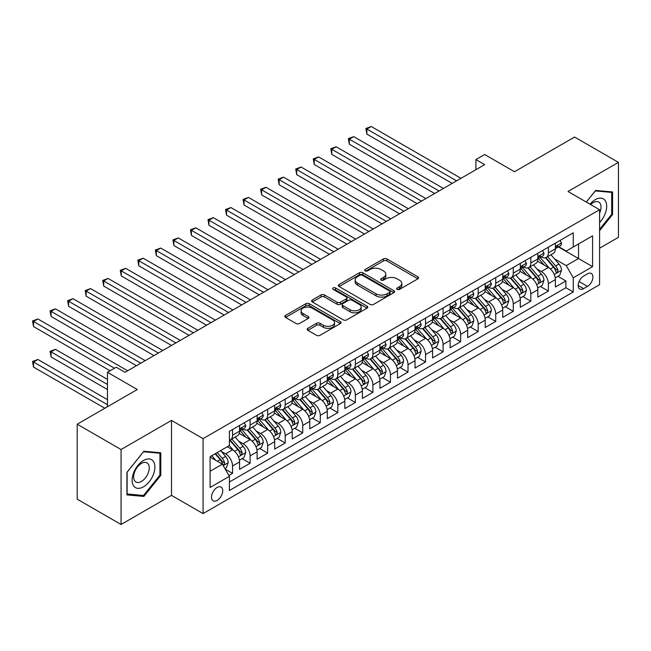 <?xml version="1.0" encoding="UTF-8"?>
<svg xmlns="http://www.w3.org/2000/svg" width="651" height="651" viewBox="0 0 651 651"><rect width="100%" height="100%" fill="white"/><g stroke="black" fill="none" stroke-linecap="round" stroke-linejoin="round"><path stroke-width="0.98" d="M397.175 289.37A1.709 0.985 0 0 0 399.584 289.37L417.885 278.807A2.433 1.408 0 0 0 418.593 277.806A2.433 1.408 0 0 0 417.885 276.813L386.889 258.919A2.433 1.408 0 0 0 383.439 258.919L365.146 269.481A1.709 0.985 0 0 0 364.641 270.181A1.709 0.985 0 0 0 365.146 270.873A1.709 0.985 0 0 0 367.555 270.873L369.923 269.506A7.796 4.5 0 0 1 380.941 269.506L383.529 270.995A7.796 4.5 0 0 1 385.807 274.177A7.796 4.5 0 0 1 383.529 277.359L381.16 278.726A1.709 0.985 0 0 0 380.656 279.425A1.709 0.985 0 0 0 381.16 280.117A1.709 0.985 0 0 0 383.569 280.117L385.937 278.75A7.796 4.5 0 0 1 396.964 278.75L399.543 280.247A7.796 4.5 0 0 1 401.822 283.429A7.796 4.5 0 0 1 399.543 286.611L397.175 287.978A1.709 0.985 0 0 0 396.679 288.67A1.709 0.985 0 0 0 397.175 289.37L397.175 287.978M217.117 500.432A7.942 4.581 120 0 0 222.308 493.434A7.942 4.581 120 0 0 221.088 487.07A7.942 4.581 120 0 0 217.117 487.469A7.942 4.581 120 0 0 211.933 494.467A7.942 4.581 120 0 0 213.146 500.822A7.942 4.581 120 0 0 217.117 500.432M307.842 328.316A2.433 1.408 0 0 0 307.126 329.308A2.433 1.408 0 0 0 307.842 330.309L316.541 335.33A2.433 1.408 0 0 0 319.983 335.33L340.302 323.596A2.433 1.408 0 0 0 341.018 322.603A2.433 1.408 0 0 0 340.302 321.602L309.306 303.708A2.433 1.408 0 0 0 305.856 303.708L285.537 315.442A2.433 1.408 0 0 0 284.829 316.435A2.433 1.408 0 0 0 285.537 317.428L296.042 323.498A2.433 1.408 0 0 0 299.484 323.498L308.183 318.477A2.433 1.408 0 0 0 308.899 317.476A2.433 1.408 0 0 0 308.183 316.484L302.975 313.481A6.518 3.76 0 0 1 301.063 310.82A6.518 3.76 0 0 1 305.091 307.345A6.518 3.76 0 0 1 312.187 308.159L332.596 319.942A6.518 3.76 0 0 1 334.5 322.603A6.518 3.76 0 0 1 330.48 326.078A6.518 3.76 0 0 1 323.384 325.256L319.983 323.295A2.433 1.408 0 0 0 316.541 323.295L307.842 328.316L307.842 330.309M599.587 248.218L618.45 237.322L618.45 162.368L574.589 137.044L514.502 171.734L484.67 154.515L475.897 159.585L484.67 164.646L125.008 372.299L116.236 367.229L107.464 372.299L107.464 406.737M121.062 449.532L121.062 524.486L171.506 495.37L171.506 420.408L121.062 449.532L77.2 424.208L137.288 389.518L107.464 372.299M171.506 420.408L203.079 438.644L599.587 209.72L599.587 284.682L203.079 513.598L203.079 438.644M618.45 162.368L568.006 191.492L599.587 209.72M370.094 304.408A2.433 1.408 0 0 0 373.536 304.408L393.863 292.673A2.433 1.408 0 0 0 394.571 291.681A2.433 1.408 0 0 0 393.863 290.688L362.859 272.785A2.433 1.408 0 0 0 359.417 272.785L339.098 284.52A2.433 1.408 0 0 0 338.382 285.512A2.433 1.408 0 0 0 339.098 286.505L370.094 304.408M333.833 289.736A1.709 0.985 0 0 1 335.566 289.98L335.566 287.954L367.083 306.149A2.433 1.408 0 0 1 367.791 307.142A2.433 1.408 0 0 1 367.083 308.135L346.763 319.869A2.433 1.408 0 0 1 343.313 319.869L312.317 301.966L312.317 299.981A2.433 1.408 0 0 0 311.601 300.974A2.433 1.408 0 0 0 312.317 301.966M312.317 299.981L321.016 294.96A2.433 1.408 0 0 1 324.458 294.96L337.031 302.219A2.433 1.408 0 0 0 340.473 302.219L346.242 298.89A2.433 1.408 0 0 0 346.959 297.889A2.433 1.408 0 0 0 346.242 296.897L333.157 289.345A1.709 0.985 0 0 1 332.653 288.645A1.709 0.985 0 0 1 333.711 287.734A1.709 0.985 0 0 1 335.566 287.954M121.062 524.486L77.2 499.162L77.2 424.208M228.916 475.49L232.562 473.391L225.279 469.184M221.137 451.298L225.539 453.837A9.928 5.729 60 0 1 232.562 465.994L239.576 461.941L239.576 469.338L250.106 463.26L242.123 458.646M238.681 441.166L243.083 443.705A9.928 5.729 60 0 1 250.106 455.863L257.121 451.81L257.121 459.207L267.651 453.129L259.668 448.523M256.225 431.035L260.628 433.582A9.928 5.729 60 0 1 267.651 445.732L274.665 441.679L274.665 449.076L285.195 442.997L277.212 438.392M273.77 420.904L278.172 423.451A9.928 5.729 60 0 1 285.195 435.609L292.209 431.556L292.209 438.945L302.739 432.874L294.757 428.26M291.314 410.781L295.717 413.32A9.928 5.729 60 0 1 302.739 425.477L309.754 421.425L309.754 428.822L320.284 422.743L312.301 418.129M308.859 400.65L313.261 403.189A9.928 5.729 60 0 1 320.284 415.346L327.298 411.294L327.298 418.691L337.828 412.612L329.845 408.006M326.403 390.519L330.806 393.066A9.928 5.729 60 0 1 337.828 405.215L344.843 401.162L344.843 408.559L355.373 402.481L347.39 397.875M343.948 380.387L348.35 382.934A9.928 5.729 60 0 1 355.373 395.092L362.387 391.039L362.387 398.428L372.917 392.35L364.934 387.744M361.492 370.264L365.895 372.803A9.928 5.729 60 0 1 372.917 384.961L379.932 380.908L379.932 388.305L390.462 382.227L382.479 377.613M379.037 360.133L383.439 362.672A9.928 5.729 60 0 1 390.462 374.83L397.476 370.777L397.476 378.174L408.006 372.095L400.023 367.49M396.581 350.002L400.983 352.549A9.928 5.729 60 0 1 408.006 364.698L415.021 360.646L415.021 368.043L425.551 361.964L417.568 357.358M414.126 339.871L418.528 342.418A9.928 5.729 60 0 1 425.551 354.567L432.565 350.523L432.565 357.912L443.095 351.833L435.112 347.227M431.67 329.74L436.072 332.287A9.928 5.729 60 0 1 443.095 344.444L450.11 340.392L450.11 347.789L460.639 341.71L452.657 337.096M449.214 319.617L453.617 322.155A9.928 5.729 60 0 1 460.639 334.313L467.654 330.26L467.654 337.657L478.184 331.579L470.201 326.973M466.759 309.485L471.161 312.024A9.928 5.729 60 0 1 478.184 324.182L485.198 320.129L485.198 327.526L495.728 321.448L487.745 316.842M484.303 299.354L488.706 301.901A9.928 5.729 60 0 1 495.728 314.051L502.743 310.006L502.743 317.395L513.273 311.316L505.29 306.711M501.848 289.223L506.25 291.77A9.928 5.729 60 0 1 513.273 303.927L520.287 299.875L520.287 307.264L530.817 301.193L522.834 296.579M519.392 279.1L523.795 281.639A9.928 5.729 60 0 1 530.817 293.796L537.832 289.744L537.832 297.141L548.362 291.062L548.362 283.665A9.928 5.729 -120 0 0 541.339 271.508L536.937 268.969M540.379 286.448L548.362 291.062M239.576 461.941A9.928 5.729 -120 0 0 232.562 449.784L227.297 446.749M257.121 451.81A9.928 5.729 -120 0 0 250.106 439.653L239.251 433.395M274.665 441.679A9.928 5.729 -120 0 0 267.651 429.53L256.795 423.264M292.209 431.556A9.928 5.729 -120 0 0 285.195 419.399L274.34 413.133M309.754 421.425A9.928 5.729 -120 0 0 302.739 409.267L291.884 403.002M327.298 411.294A9.928 5.729 -120 0 0 320.284 399.136L309.428 392.878M344.843 401.162A9.928 5.729 -120 0 0 337.828 389.013L326.973 382.747M362.387 391.039A9.928 5.729 -120 0 0 355.373 378.882L344.517 372.616M379.932 380.908A9.928 5.729 -120 0 0 372.917 368.751L362.062 362.485M397.476 370.777A9.928 5.729 -120 0 0 390.462 358.62L379.606 352.362M415.021 360.646A9.928 5.729 -120 0 0 408.006 348.497L397.151 342.231M432.565 350.523A9.928 5.729 -120 0 0 425.551 338.365L414.695 332.1M450.11 340.392A9.928 5.729 -120 0 0 443.095 328.234L432.24 321.968M467.654 330.26A9.928 5.729 -120 0 0 460.639 318.103L449.784 311.845M485.198 320.129A9.928 5.729 -120 0 0 478.184 307.98L467.328 301.714M502.743 310.006A9.928 5.729 -120 0 0 495.728 297.849L484.873 291.583M520.287 299.875A9.928 5.729 -120 0 0 513.273 287.718L502.417 281.452M537.832 289.744A9.928 5.729 -120 0 0 530.817 277.586L519.962 271.321M587.487 273.843L583.621 276.073A7.69 4.443 120 0 0 578.601 282.851A7.69 4.443 120 0 0 579.781 289.011A7.69 4.443 120 0 0 583.621 288.629L587.487 286.399A7.69 4.443 120 0 0 592.508 279.621A7.69 4.443 120 0 0 591.328 273.461A7.69 4.443 120 0 0 587.487 273.843M210.102 471.259L222.382 464.171L229.396 476.329L229.396 490.504L573.271 291.974L573.271 277.79L566.256 265.632L554.481 258.838M229.396 476.329L210.102 487.469L210.102 456.677L229.396 445.528L229.396 431.353L573.271 232.814L573.271 246.998L592.573 235.857L592.573 266.65L573.271 277.79M242.994 429.066L243.083 429.123A9.928 5.729 60 0 0 248.047 429.611L255.062 425.559A9.928 5.729 -120 0 0 257.121 421.018L257.121 415.346M260.538 418.943L260.628 418.992A9.928 5.729 60 0 0 265.592 419.488L272.606 415.436A9.928 5.729 -120 0 0 274.665 410.887L274.665 405.215M278.083 408.812L278.172 408.861A9.928 5.729 60 0 0 283.136 409.357L290.151 405.304A9.928 5.729 -120 0 0 292.209 400.764L292.209 395.084M295.627 398.681L295.717 398.738A9.928 5.729 60 0 0 300.681 399.226L307.695 395.173A9.928 5.729 -120 0 0 309.754 390.633L309.754 384.961M313.172 388.549L313.261 388.606A9.928 5.729 60 0 0 318.225 389.095L325.24 385.042A9.928 5.729 -120 0 0 327.298 380.501L327.298 374.83M330.716 378.426L330.806 378.475A9.928 5.729 60 0 0 335.77 378.963L342.784 374.919A9.928 5.729 -120 0 0 344.843 370.37L344.843 364.698M348.261 368.295L348.35 368.344A9.928 5.729 60 0 0 353.314 368.84L360.329 364.788A9.928 5.729 -120 0 0 362.387 360.239L362.387 354.567M365.805 358.164L365.895 358.221A9.928 5.729 60 0 0 370.858 358.709L377.873 354.657A9.928 5.729 -120 0 0 379.932 350.116L379.932 344.444M383.349 348.033L383.439 348.09A9.928 5.729 60 0 0 388.403 348.578L395.417 344.525A9.928 5.729 -120 0 0 397.476 339.985L397.476 334.313M400.894 337.91L400.983 337.959A9.928 5.729 60 0 0 405.947 338.447L412.962 334.402A9.928 5.729 -120 0 0 415.021 329.854L415.021 324.182M418.438 327.779L418.528 327.827A9.928 5.729 60 0 0 423.492 328.324L430.506 324.271A9.928 5.729 -120 0 0 432.565 319.722L432.565 314.051M435.983 317.647L436.072 317.704A9.928 5.729 60 0 0 441.036 318.193L448.051 314.14A9.928 5.729 -120 0 0 450.11 309.599L450.11 303.927M453.527 307.516L453.617 307.573A9.928 5.729 60 0 0 458.581 308.061L465.595 304.009A9.928 5.729 -120 0 0 467.654 299.468L467.654 293.796M471.072 297.385L471.161 297.442A9.928 5.729 60 0 0 476.125 297.93L483.14 293.878A9.928 5.729 -120 0 0 485.198 289.337L485.198 283.665M488.616 287.262L488.706 287.311A9.928 5.729 60 0 0 493.67 287.807L500.692 283.755A9.928 5.729 -120 0 0 502.743 279.206L502.743 273.534M506.161 277.131L506.25 277.18A9.928 5.729 60 0 0 511.214 277.676L518.237 273.623A9.928 5.729 -120 0 0 520.287 269.083L520.287 263.411M523.705 267L523.795 267.056A9.928 5.729 60 0 0 528.758 267.545L535.781 263.492A9.928 5.729 -120 0 0 537.832 258.952L537.832 253.28M229.396 482L565.906 287.718L565.906 280.931L555.376 287.01L555.376 279.613A9.928 5.729 -120 0 0 548.362 267.463L537.506 261.197M541.25 256.868L541.339 256.925A9.928 5.729 -120 0 0 546.303 257.414A9.928 5.729 -120 0 0 548.362 252.873L548.362 247.201M546.303 257.414L553.326 253.361A9.928 5.729 -120 0 0 555.376 248.82L555.376 243.149M232.562 429.53L232.562 435.202A9.928 5.729 60 0 1 230.503 439.742A9.928 5.729 60 0 1 229.396 440.141M230.503 439.742L237.517 435.69A9.928 5.729 -120 0 0 239.576 431.149L239.576 425.477M250.106 419.399L250.106 425.07A9.928 5.729 60 0 1 248.047 429.611M267.651 409.267L267.651 414.939A9.928 5.729 60 0 1 265.592 419.488M285.195 399.136L285.195 404.808A9.928 5.729 60 0 1 283.136 409.357M302.739 389.013L302.739 394.685A9.928 5.729 60 0 1 300.681 399.226M320.284 378.882L320.284 384.554A9.928 5.729 60 0 1 318.225 389.095M337.828 368.751L337.828 374.423A9.928 5.729 60 0 1 335.77 378.963M355.373 358.62L355.373 364.291A9.928 5.729 60 0 1 353.314 368.84M372.917 348.497L372.917 354.168A9.928 5.729 60 0 1 370.858 358.709M390.462 338.365L390.462 344.037A9.928 5.729 60 0 1 388.403 348.578M408.006 328.234L408.006 333.906A9.928 5.729 60 0 1 405.947 338.447M425.551 318.103L425.551 323.775A9.928 5.729 60 0 1 423.492 328.324M443.095 307.972L443.095 313.652A9.928 5.729 60 0 1 441.036 318.193M460.639 297.849L460.639 303.521A9.928 5.729 60 0 1 458.581 308.061M478.184 287.718L478.184 293.389A9.928 5.729 60 0 1 476.125 297.93M495.728 277.586L495.728 283.258A9.928 5.729 60 0 1 493.67 287.807M513.273 267.455L513.273 273.135A9.928 5.729 60 0 1 511.214 277.676M530.817 257.332L530.817 263.004A9.928 5.729 60 0 1 528.758 267.545M530.817 293.796L530.817 301.193M513.273 303.927L513.273 311.316M495.728 314.051L495.728 321.448M478.184 324.182L478.184 331.579M460.639 334.313L460.639 341.71M443.095 344.444L443.095 351.833M425.551 354.567L425.551 361.964M408.006 364.698L408.006 372.095M390.462 374.83L390.462 382.227M372.917 384.961L372.917 392.35M355.373 395.092L355.373 402.481M337.828 405.215L337.828 412.612M320.284 415.346L320.284 422.743M302.739 425.477L302.739 432.874M285.195 435.609L285.195 442.997M267.651 445.732L267.651 453.129M250.106 455.863L250.106 463.26M232.562 465.994L232.562 473.391M222.382 464.171L210.102 457.075M566.256 265.632L578.536 258.545L578.536 243.962L592.573 235.857M558.444 246.949L592.573 266.65M558.794 246.745L566.256 251.05L573.271 246.998M171.506 495.37L203.079 513.598M475.897 159.585L475.897 169.708M557.923 276.325L565.906 280.931M565.906 287.718L573.271 291.974M599.587 230.682L612.575 214.529L612.575 191.955L595.641 190.442L586.307 202.054M126.937 494.906L143.871 496.42L160.797 475.352L160.797 452.779L143.871 451.265L126.937 472.333L126.937 494.906M611.696 214.024L612.575 214.529M159.926 474.848L160.797 475.352M142.081 495.387L143.871 496.42M397.859 289.605L399.543 288.637A7.796 4.5 0 0 0 401.822 285.455L401.822 283.429M385.807 274.177L385.807 276.203A7.796 4.5 0 0 1 383.529 279.385L381.844 280.361M417.852 278.823L386.889 260.945A2.433 1.408 0 0 0 383.439 260.945L365.821 271.117M393.831 292.69L362.859 274.812A2.433 1.408 0 0 0 359.417 274.812L339.13 286.53M389.558 292.372A1.709 0.985 0 0 0 390.055 291.681A1.709 0.985 0 0 0 389.558 290.981L362.347 275.275A1.709 0.985 0 0 0 359.938 275.275L357.44 276.716A7.796 4.5 0 0 0 355.153 279.897A7.796 4.5 0 0 0 357.44 283.079L376.034 293.813A7.796 4.5 0 0 0 387.06 293.813L389.558 292.372L389.558 294.398A1.709 0.985 0 0 0 390.055 293.707L390.055 291.681M355.153 279.897L355.153 281.924A7.796 4.5 0 0 0 357.44 285.105L357.44 283.079M389.558 294.398L387.06 295.839A7.796 4.5 0 0 1 376.034 295.839L357.44 285.105M312.35 301.991L321.016 296.986L321.016 294.96M346.959 297.889L346.959 299.916A2.433 1.408 0 0 1 346.242 300.917L340.473 304.245A2.433 1.408 0 0 1 337.031 304.245L324.458 296.986A2.433 1.408 0 0 0 321.016 296.986M335.566 289.98L367.05 308.151M350.075 309.746A6.518 3.76 0 0 0 357.171 310.568A6.518 3.76 0 0 0 361.199 307.093A6.518 3.76 0 0 0 359.287 304.432L352.101 300.282A2.433 1.408 0 0 0 348.651 300.282L342.882 303.61A2.433 1.408 0 0 0 342.174 304.603A2.433 1.408 0 0 0 342.882 305.596L350.075 309.746L350.075 311.772A6.518 3.76 0 0 0 357.171 312.594A6.518 3.76 0 0 0 361.199 309.119L361.199 307.093M342.174 304.603L342.174 306.629A2.433 1.408 0 0 0 342.882 307.622L342.882 305.596M350.075 311.772L342.882 307.622M334.5 322.603L334.5 324.629A6.518 3.76 0 0 1 330.48 328.104A6.518 3.76 0 0 1 323.384 327.282L319.983 325.321A2.433 1.408 0 0 0 316.541 325.321L307.874 330.326M301.063 310.82L301.063 312.846A6.518 3.76 0 0 0 302.975 315.507L302.975 313.481M308.151 318.494L302.975 315.507M340.27 323.612L309.306 305.734A2.433 1.408 0 0 0 305.856 305.734L285.569 317.452M555.23 277.879L559.762 275.259L561.52 270.198A6.575 3.8 -120 0 0 558.957 264.021L550.941 254.736M549.338 268.098L540.175 257.495M544.122 265.014L538.8 258.854A15.754 9.098 -120 0 0 538.312 258.309M366.863 174.623L417.128 203.641L331.774 154.368L331.774 149.299L336.16 146.768L425.9 198.579M545.408 257.772L553.521 267.162A6.575 3.8 60 0 1 555.864 271.687L556.345 272.468L557.232 272.346L557.964 270.474A6.575 3.8 -120 0 0 555.62 265.942L547.605 256.665M545.888 257.617L554.595 267.707A3.353 1.937 60 0 1 555.441 269.018L557.964 270.474M560.023 240.463L561.52 243.051A6.575 3.8 60 0 1 560.153 245.956L556.825 247.885A6.575 3.8 -120 0 0 557.964 246.363L557.826 245.785M456.603 180.856L366.863 129.044L371.249 126.514L460.989 178.325M555.596 248.186L555.62 248.186A6.575 3.8 -120 0 0 556.825 247.885M557.118 245.875L557.964 246.363C557.557 245.378 556.849 245.785 555.864 247.583A6.575 3.8 60 0 1 555.376 248.519M452.217 183.387L366.863 134.106L366.863 129.044L365.895 128.483L371.249 126.514M366.863 134.106L365.895 128.483M599.587 222.528A16.129 9.309 120 0 0 606.48 203.82A16.129 9.309 120 0 0 595.291 199.645A16.129 9.309 120 0 0 590.009 204.194M599.587 213.137A11.043 6.372 120 0 0 598.733 202.054A11.043 6.372 120 0 0 593.216 202.599A11.043 6.372 120 0 0 590.66 204.569M586.339 202.07L595.291 190.938L611.696 192.403L611.696 214.277L599.587 229.339M610.605 191.776L611.696 192.403M153.392 474.522A16.129 9.309 120 0 0 149.217 458.947A16.129 9.309 120 0 0 133.642 472.756A16.129 9.309 120 0 0 137.817 488.34A16.129 9.309 120 0 0 153.392 474.522M148.2 473.049A11.043 6.372 120 0 0 146.963 462.877A11.043 6.372 120 0 0 134.684 471.837A11.043 6.372 120 0 0 135.921 482A11.043 6.372 120 0 0 148.2 473.049M127.116 494.044L127.116 472.178L143.521 451.77L159.926 453.234L159.926 475.108L143.521 495.509L126.937 493.946M158.836 452.608L159.926 453.234M537.685 288.002L542.218 285.39L543.976 280.321A6.575 3.8 -120 0 0 541.412 274.152L533.397 264.867M531.794 278.229L522.631 267.626M526.578 275.145L521.256 268.985A15.754 9.098 -120 0 0 520.767 268.44M349.318 184.754L399.584 213.772L314.23 164.491L314.23 159.43L318.616 156.899L408.356 208.711M527.863 267.903L535.976 277.293A6.575 3.8 60 0 1 538.32 281.818L538.792 282.599L539.687 282.477L540.42 280.605A6.575 3.8 -120 0 0 538.076 276.073L530.06 266.796M528.343 267.748L537.051 277.839A3.353 1.937 60 0 1 537.897 279.149L540.42 280.605M520.141 298.134L524.673 295.521L526.431 290.452A6.575 3.8 -120 0 0 523.868 284.275L515.852 274.999M514.249 288.36L505.086 277.749M509.033 285.268L503.711 279.116A15.754 9.098 -120 0 0 503.223 278.563M331.774 194.885L382.039 223.903L296.685 174.623L296.685 169.561L301.071 167.03L390.812 218.842M510.319 278.034L518.432 287.416A6.575 3.8 60 0 1 520.776 291.949L521.248 292.73L522.143 292.6L522.875 290.737A6.575 3.8 -120 0 0 520.531 286.204L512.516 276.919M510.799 277.879L519.506 287.962A3.353 1.937 60 0 1 520.352 289.272L522.875 290.737M502.596 308.265L507.129 305.644L508.887 300.583A6.575 3.8 -120 0 0 506.323 294.407L498.308 285.13M496.705 298.492L487.542 287.88M491.489 295.399L486.167 289.247A15.754 9.098 -120 0 0 485.679 288.694M314.23 205.016L364.495 234.035L279.141 184.754L279.141 179.692L283.527 177.153L373.267 228.965M492.774 288.157L500.888 297.548A6.575 3.8 60 0 1 503.231 302.08L503.703 302.853L504.598 302.731L505.331 300.86A6.575 3.8 -120 0 0 502.987 296.335L494.972 287.05M493.255 288.011L501.962 298.093A3.353 1.937 60 0 1 502.808 299.403L505.331 300.86M485.052 318.396L489.585 315.776L491.342 310.714A6.575 3.8 -120 0 0 488.779 304.538L480.763 295.253M479.16 308.615L469.998 298.012M473.944 305.531L468.622 299.37A15.754 9.098 -120 0 0 468.134 298.825M296.685 215.139L346.95 244.166L261.596 194.885L261.596 189.815L265.982 187.285L355.723 239.096M475.23 298.288L483.343 307.679A6.575 3.8 60 0 1 485.687 312.203L486.159 312.985L487.054 312.862L487.786 310.991A6.575 3.8 -120 0 0 485.443 306.458L477.427 297.181M475.71 298.134L484.417 308.224A3.353 1.937 60 0 1 485.264 309.534L487.786 310.991M542.478 250.594L543.976 253.174A6.575 3.8 60 0 1 542.608 256.087L539.28 258.008A6.575 3.8 -120 0 0 540.42 256.494L540.281 255.916M439.059 190.979L349.318 139.176L353.705 136.637L443.445 188.448M538.052 258.317L538.076 258.317A6.575 3.8 -120 0 0 539.28 258.008M539.573 256.006L540.42 256.494C540.013 255.501 539.305 255.908 538.32 257.715A6.575 3.8 60 0 1 537.832 258.65M434.673 193.518L349.318 144.237L349.318 139.176L348.35 138.614L353.705 136.637M349.318 144.237L348.35 138.614M524.934 260.725L526.431 263.305A6.575 3.8 60 0 1 525.064 266.218L521.736 268.139A6.575 3.8 -120 0 0 522.875 266.625L522.737 266.039M421.514 201.11L330.806 148.745L336.16 146.768M520.507 268.448L520.531 268.448A6.575 3.8 -120 0 0 521.736 268.139M522.029 266.137L522.875 266.625C522.468 265.632 521.76 266.039 520.776 267.838A6.575 3.8 60 0 1 520.287 268.773M331.774 154.368L330.806 148.745M507.389 270.849L508.887 273.436A6.575 3.8 60 0 1 507.52 276.341L504.191 278.27A6.575 3.8 -120 0 0 505.331 276.756L505.192 276.17M403.97 211.241L313.261 158.877L318.616 156.899M502.963 278.579L502.987 278.579A6.575 3.8 -120 0 0 504.191 278.27M504.484 276.26L505.331 276.756C504.924 275.764 504.216 276.17 503.231 277.969A6.575 3.8 60 0 1 502.743 278.905M314.23 164.491L313.261 158.877M489.845 280.98L491.342 283.567A6.575 3.8 60 0 1 489.975 286.473L486.647 288.401A6.575 3.8 -120 0 0 487.786 286.879L487.648 286.302M386.425 221.373L295.717 169L301.071 167.03M485.418 288.702L485.443 288.702A6.575 3.8 -120 0 0 486.647 288.401M486.94 286.391L487.786 286.879C487.379 285.895 486.671 286.302 485.687 288.1A6.575 3.8 60 0 1 485.198 289.036M296.685 174.623L295.717 169M467.508 328.519L472.04 325.907L473.798 320.837A6.575 3.8 -120 0 0 471.234 314.669L463.219 305.384M461.608 318.746L452.453 308.143M456.4 315.662L451.078 309.502A15.754 9.098 -120 0 0 450.59 308.956M279.141 225.27L329.406 254.289L244.052 205.016L244.052 199.947L248.438 197.416L338.178 249.227M457.686 308.419L465.799 317.81A6.575 3.8 60 0 1 468.142 322.335L468.614 323.116L469.509 322.994L470.242 321.122A6.575 3.8 -120 0 0 467.898 316.589L459.883 307.313M458.166 308.265L466.873 318.355A3.353 1.937 60 0 1 467.719 319.665L470.242 321.122M472.3 291.111L473.798 293.691A6.575 3.8 60 0 1 472.431 296.604L469.102 298.524A6.575 3.8 -120 0 0 470.242 297.011L470.103 296.433M368.881 231.504L278.172 179.131L283.527 177.153M467.874 298.833L467.898 298.833A6.575 3.8 -120 0 0 469.102 298.524M469.395 296.522L470.242 297.011C469.835 296.026 469.127 296.425 468.142 298.231A6.575 3.8 60 0 1 467.654 299.167M279.141 184.754L278.172 179.131M449.963 338.65L454.496 336.038L456.253 330.968A6.575 3.8 -120 0 0 453.69 324.792L445.675 315.515M444.063 328.877L434.909 318.266M438.855 325.785L433.533 319.633A15.754 9.098 -120 0 0 433.045 319.08M261.596 235.402L311.862 264.42L226.507 215.139L226.507 210.078L230.893 207.547L320.634 259.358M440.141 318.551L448.254 327.933A6.575 3.8 60 0 1 450.598 332.466L451.07 333.247L451.965 333.117L452.697 331.253A6.575 3.8 -120 0 0 450.354 326.721L442.338 317.436M440.621 318.396L449.328 328.478A3.353 1.937 60 0 1 450.175 329.788L452.697 331.253M454.756 301.242L456.253 303.822A6.575 3.8 60 0 1 454.886 306.735L451.558 308.655A6.575 3.8 -120 0 0 452.697 307.142L452.559 306.556M351.337 241.627L260.628 189.262L265.982 187.285M450.329 308.965L450.354 308.965A6.575 3.8 -120 0 0 451.558 308.655M451.851 306.654L452.697 307.142C452.29 306.149 451.582 306.556 450.598 308.354A6.575 3.8 60 0 1 450.11 309.29M261.596 194.885L260.628 189.262M432.419 348.781L436.951 346.161L438.709 341.1A6.575 3.8 -120 0 0 436.146 334.923L428.13 325.646M426.519 339.008L417.364 328.397M421.311 335.916L415.989 329.764A15.754 9.098 -120 0 0 415.501 329.211M244.052 245.533L294.317 274.551L208.963 225.27L208.963 220.209L213.349 217.67L303.089 269.481M422.597 328.682L430.71 338.064A6.575 3.8 60 0 1 433.053 342.597L433.525 343.378L434.42 343.248L435.153 341.376A6.575 3.8 -120 0 0 432.809 336.852L424.794 327.567M423.077 328.527L431.784 338.61A3.353 1.937 60 0 1 432.63 339.92L435.153 341.376M437.212 311.365L438.709 313.953A6.575 3.8 60 0 1 437.342 316.858L434.014 318.787A6.575 3.8 -120 0 0 435.153 317.273L435.014 316.687M333.792 251.758L243.083 199.393L248.438 197.416M432.785 319.096L432.809 319.096A6.575 3.8 -120 0 0 434.014 318.787M434.307 316.785L435.153 317.273C434.746 316.28 434.038 316.687 433.053 318.485A6.575 3.8 60 0 1 432.565 319.421M244.052 205.016L243.083 199.393M414.874 358.913L419.407 356.292L421.164 351.231A6.575 3.8 -120 0 0 418.601 345.054L410.586 335.77M408.974 349.131L399.82 338.528M403.766 346.047L398.445 339.887A15.754 9.098 -120 0 0 397.956 339.342M226.507 255.656L276.773 284.682L191.418 235.402L191.418 230.332L195.805 227.801L285.545 279.613M405.052 338.805L413.165 348.195A6.575 3.8 60 0 1 415.509 352.72L415.981 353.501L416.876 353.379L417.608 351.507A6.575 3.8 -120 0 0 415.265 346.975L407.249 337.698M405.532 338.65L414.239 348.741A3.353 1.937 60 0 1 415.086 350.051L417.608 351.507M419.667 321.496L421.164 324.084A6.575 3.8 60 0 1 419.797 326.989L416.469 328.918A6.575 3.8 -120 0 0 417.608 327.404L417.47 326.818M316.248 261.889L225.539 209.516L230.893 207.547M415.24 329.227L415.265 329.219A6.575 3.8 -120 0 0 416.469 328.918M416.762 326.908L417.608 327.404C417.201 326.411 416.494 326.818 415.509 328.617A6.575 3.8 60 0 1 415.021 329.552M226.507 215.139L225.539 209.516M397.33 369.044L401.862 366.423L403.62 361.354A6.575 3.8 -120 0 0 401.057 355.186L393.041 345.901M391.43 359.262L382.275 348.659M386.222 356.178L380.9 350.018A15.754 9.098 -120 0 0 380.412 349.473M208.963 265.787L259.228 294.805L173.874 245.533L173.874 240.463L178.26 237.932L268 289.744M387.508 348.936L395.621 358.327A6.575 3.8 60 0 1 397.964 362.851L398.436 363.632L399.332 363.51L400.064 361.639A6.575 3.8 -120 0 0 397.72 357.106L389.705 347.829M387.988 348.781L396.695 358.872A3.353 1.937 60 0 1 397.541 360.182L400.064 361.639M402.123 331.628L403.62 334.207A6.575 3.8 60 0 1 402.253 337.12L398.925 339.041A6.575 3.8 -120 0 0 400.064 337.527L399.926 336.949M298.703 272.02L207.994 219.647L213.349 217.67M397.696 339.35L397.72 339.35A6.575 3.8 -120 0 0 398.925 339.041M399.218 337.039L400.064 337.527C399.657 336.543 398.949 336.941 397.964 338.748A6.575 3.8 60 0 1 397.476 339.684M208.963 225.27L207.994 219.647M379.785 379.167L384.318 376.555L386.076 371.485A6.575 3.8 -120 0 0 383.512 365.317L375.497 356.032M373.886 369.394L364.731 358.782M368.678 366.301L363.356 360.149A15.754 9.098 -120 0 0 362.867 359.596M191.418 275.918L241.684 304.937L156.33 255.656L156.33 250.594L160.716 248.064L250.456 299.875M369.963 359.067L378.076 368.45A6.575 3.8 60 0 1 380.42 372.982L380.892 373.764L381.787 373.633L382.519 371.77A6.575 3.8 -120 0 0 380.176 367.237L372.16 357.96M370.443 358.913L379.151 369.003A3.353 1.937 60 0 1 379.997 370.313L382.519 371.77M384.578 341.759L386.076 344.338A6.575 3.8 60 0 1 384.708 347.252L381.38 349.172A6.575 3.8 -120 0 0 382.519 347.658L382.381 347.073M281.159 282.143L190.45 229.779L195.805 227.801M380.151 349.481L380.176 349.481A6.575 3.8 -120 0 0 381.38 349.172M381.673 347.17L382.519 347.658C382.113 346.666 381.405 347.073 380.42 348.871A6.575 3.8 60 0 1 379.932 349.807M191.418 235.402L190.45 229.779M362.241 389.298L366.773 386.678L368.531 381.616A6.575 3.8 -120 0 0 365.968 375.44L357.952 366.163M356.341 379.525L347.186 368.914M351.133 376.433L345.811 370.281A15.754 9.098 -120 0 0 345.323 369.727M173.874 286.049L224.139 315.068L138.785 265.787L138.785 260.725L143.171 258.195L232.912 309.998M352.419 369.198L360.532 378.581A6.575 3.8 60 0 1 362.876 383.113L363.348 383.895L364.243 383.764L364.975 381.893A6.575 3.8 -120 0 0 362.631 377.368L354.616 368.084M352.899 369.044L361.606 379.126A3.353 1.937 60 0 1 362.452 380.436L364.975 381.893M367.034 351.89L368.531 354.469A6.575 3.8 60 0 1 367.164 357.375L363.836 359.303A6.575 3.8 -120 0 0 364.975 357.79L364.837 357.204M263.614 292.275L172.906 239.91L178.26 237.932M362.607 359.612L362.631 359.612A6.575 3.8 -120 0 0 363.836 359.303M364.129 357.301L364.975 357.79C364.56 356.797 363.86 357.204 362.876 359.002A6.575 3.8 60 0 1 362.387 359.938M173.874 245.533L172.906 239.91M344.696 399.429L349.229 396.809L350.987 391.747A6.575 3.8 -120 0 0 348.423 385.571L340.408 376.294M338.797 389.648L329.642 379.045M333.589 386.564L328.267 380.404A15.754 9.098 -120 0 0 327.779 379.858M156.33 296.172L206.595 325.199L121.241 275.918L121.241 270.849L125.627 268.318L215.367 320.129M334.874 379.321L342.987 388.712A6.575 3.8 60 0 1 345.331 393.245L345.803 394.018L346.698 393.896L347.431 392.024A6.575 3.8 -120 0 0 345.087 387.5L337.072 378.215M335.355 379.167L344.062 389.257A3.353 1.937 60 0 1 344.908 390.567L347.431 392.024M349.489 362.013L350.987 364.601A6.575 3.8 60 0 1 349.62 367.506L346.291 369.434A6.575 3.8 -120 0 0 347.431 367.921L347.292 367.335M246.07 302.406L155.361 250.033L160.716 248.064M345.063 369.744L345.087 369.744A6.575 3.8 -120 0 0 346.291 369.434M346.584 367.424L347.431 367.921C347.016 366.928 346.316 367.335 345.331 369.133A6.575 3.8 60 0 1 344.843 370.069M156.33 255.656L155.361 250.033M331.945 372.144L333.434 374.724A6.575 3.8 60 0 1 332.075 377.637L328.747 379.557A6.575 3.8 -120 0 0 329.886 378.044L329.748 377.466M228.525 312.537L137.817 260.164L143.171 258.195M327.518 379.867L327.543 379.867A6.575 3.8 -120 0 0 328.747 379.557M329.04 377.556L329.886 378.044C329.471 377.059 328.771 377.458 327.787 379.264A6.575 3.8 60 0 1 327.298 380.2M138.785 265.787L137.817 260.164M314.4 382.275L315.89 384.855A6.575 3.8 60 0 1 314.531 387.768L311.202 389.689A6.575 3.8 -120 0 0 312.342 388.175L312.203 387.589M210.981 322.66L120.272 270.295L125.627 268.318M309.974 389.998L309.998 389.998A6.575 3.8 -120 0 0 311.202 389.689M311.495 387.687L312.342 388.175C311.927 387.182 311.227 387.589 310.242 389.388A6.575 3.8 60 0 1 309.754 390.323M121.241 275.918L120.272 270.295M327.152 409.56L331.685 406.94L333.434 401.87A6.575 3.8 -120 0 0 330.879 395.702L322.863 386.417M321.252 399.779L312.098 389.176M316.044 396.695L310.722 390.535A15.754 9.098 -120 0 0 310.234 389.99M138.785 306.304L189.05 335.322L103.696 286.049L103.696 280.98L108.082 278.449L197.823 330.26M317.33 389.453L325.435 398.843A6.575 3.8 60 0 1 327.787 403.368L328.259 404.149L329.154 404.027L329.886 402.155A6.575 3.8 -120 0 0 327.543 397.623L319.527 388.346M317.81 389.298L326.517 399.389A3.353 1.937 60 0 1 327.363 400.699L329.886 402.155M309.607 419.683L314.14 417.071L315.89 412.002A6.575 3.8 -120 0 0 313.334 405.833L305.319 396.549M303.708 409.91L294.553 399.299M298.5 406.818L293.178 400.666A15.754 9.098 -120 0 0 292.69 400.121M121.241 316.435L171.506 345.453L86.152 296.172L86.152 291.111L90.538 288.58L180.278 340.392M299.785 399.584L307.89 408.966A6.575 3.8 60 0 1 310.242 413.499L310.714 414.28L311.609 414.15L312.342 412.286A6.575 3.8 -120 0 0 309.998 407.754L301.983 398.477M300.266 399.429L308.973 409.52A3.353 1.937 60 0 1 309.819 410.83L312.342 412.286M292.063 429.815L296.596 427.194L298.345 422.133A6.575 3.8 -120 0 0 295.79 415.956L287.775 406.68M286.163 420.041L277.009 409.43M280.955 416.949L275.633 410.797A15.754 9.098 -120 0 0 275.145 410.244M103.696 326.566L153.961 355.584L68.607 306.304L68.607 301.242L72.993 298.711L162.734 350.515M282.241 409.715L290.346 419.098A6.575 3.8 60 0 1 292.698 423.63L293.17 424.411L294.065 424.281L294.797 422.409A6.575 3.8 -120 0 0 292.454 417.885L284.438 408.6M282.721 409.56L291.428 419.643A3.353 1.937 60 0 1 292.275 420.953L294.797 422.409M296.856 392.407L298.345 394.986A6.575 3.8 60 0 1 296.986 397.891L293.658 399.82A6.575 3.8 -120 0 0 294.797 398.306L294.659 397.72M193.437 332.791L102.728 280.426L108.082 278.449M292.429 400.129L292.454 400.129A6.575 3.8 -120 0 0 293.658 399.82M293.951 397.818L294.797 398.306C294.382 397.313 293.682 397.72 292.698 399.519A6.575 3.8 60 0 1 292.209 400.455M103.696 286.049L102.728 280.426M274.519 439.946L279.051 437.326L280.801 432.264A6.575 3.8 -120 0 0 278.246 426.088L270.23 416.811M268.619 430.173L259.464 419.561M263.411 427.08L258.089 420.92A15.754 9.098 -120 0 0 257.601 420.375M86.152 336.689L136.409 365.716L51.063 316.435L51.063 311.373L55.449 308.834L145.189 360.646M264.697 419.838L272.802 429.229A6.575 3.8 60 0 1 275.153 433.761L275.625 434.534L276.512 434.412L277.253 432.541A6.575 3.8 -120 0 0 274.909 428.016L266.894 418.731M265.177 419.692L273.884 429.774A3.353 1.937 60 0 1 274.73 431.084L277.253 432.541M279.312 402.53L280.801 405.117A6.575 3.8 60 0 1 279.442 408.022L276.114 409.951A6.575 3.8 -120 0 0 277.253 408.437L277.114 407.851M175.892 342.922L85.183 290.558L90.538 288.58M274.885 410.26L274.909 410.26A6.575 3.8 -120 0 0 276.114 409.951M276.406 407.941L277.253 408.437C276.838 407.445 276.138 407.851 275.153 409.65A6.575 3.8 60 0 1 274.665 410.586M86.152 296.172L85.183 290.558M256.974 450.077L261.507 447.457L263.256 442.395A6.575 3.8 -120 0 0 260.701 436.219L252.686 426.934M251.074 440.296L241.912 429.693M245.866 437.212L240.544 431.052A15.754 9.098 -120 0 0 240.056 430.506M68.607 346.82L110.092 370.777L33.518 326.566L33.518 321.496L37.904 318.966L127.645 370.777M247.152 429.969L255.257 439.36A6.575 3.8 60 0 1 257.609 443.884L258.081 444.666L258.968 444.543L259.708 442.672A6.575 3.8 -120 0 0 257.365 438.139L249.349 428.863M247.632 429.815L256.339 439.905A3.353 1.937 60 0 1 257.186 441.215L259.708 442.672M261.767 412.661L263.256 415.24A6.575 3.8 60 0 1 261.897 418.154L258.569 420.074A6.575 3.8 -120 0 0 259.708 418.56L259.57 417.983M158.348 353.054L67.639 300.681L72.993 298.711M257.34 420.383L257.365 420.383A6.575 3.8 -120 0 0 258.569 420.074M258.862 418.072L259.708 418.56C259.293 417.576 258.593 417.975 257.609 419.781A6.575 3.8 60 0 1 257.121 420.717M68.607 306.304L67.639 300.681M239.43 460.2L243.962 457.588L245.712 452.518A6.575 3.8 -120 0 0 243.157 446.35L235.141 437.065M233.53 450.427L229.339 445.569M228.322 447.343L227.638 446.545M107.464 379.387L55.449 349.351L51.063 351.89L51.063 356.951L107.464 389.518M229.608 440.1L237.713 449.483A6.575 3.8 60 0 1 240.064 454.016L240.536 454.797L241.423 454.675L242.164 452.803A6.575 3.8 -120 0 0 239.82 448.27L231.805 438.994M230.088 439.946L238.795 450.036A3.353 1.937 60 0 1 239.641 451.346L242.164 452.803M51.063 356.951L50.094 351.328L107.464 384.456M50.094 351.328L55.449 349.351M244.223 422.792L245.712 425.372A6.575 3.8 60 0 1 244.353 428.285L241.025 430.205A6.575 3.8 -120 0 0 242.164 428.692L242.026 428.106M140.803 363.177L50.094 310.812L55.449 308.834M239.796 430.514L239.82 430.514A6.575 3.8 -120 0 0 241.025 430.205M241.318 428.203L242.164 428.692C241.749 427.699 241.049 428.106 240.064 429.912A6.575 3.8 60 0 1 239.576 430.84M51.063 316.435L50.094 310.812M224.929 468.574L226.418 467.711L228.167 462.649A6.575 3.8 -120 0 0 225.612 456.473L220.567 450.63M215.855 460.403L211.795 455.7M210.778 457.466L210.102 456.685M107.464 399.649L37.904 359.482L33.518 362.013L33.518 367.083L104.835 408.258M215.123 453.771L220.168 459.614A6.575 3.8 60 0 1 222.52 464.147L222.992 464.928L223.879 464.798L224.619 462.926A6.575 3.8 -120 0 0 222.276 458.402L217.231 452.559M215.53 453.535L221.25 460.159A3.353 1.937 60 0 1 222.097 461.469L224.619 462.926M33.518 367.083L32.55 361.46L107.464 404.71M32.55 361.46L37.904 359.482M114.486 368.246L32.55 320.943L37.904 318.966M33.518 326.566L32.55 320.943M225.539 453.837L232.562 449.784M243.083 443.705L250.106 439.653M260.628 433.582L267.651 429.53M278.172 423.451L285.195 419.399M295.717 413.32L302.739 409.267M313.261 403.189L320.284 399.136M330.806 393.066L337.828 389.013M348.35 382.934L355.373 378.882M365.895 372.803L372.917 368.751M383.439 362.672L390.462 358.62M400.983 352.549L408.006 348.497M418.528 342.418L425.551 338.365M436.072 332.287L443.095 328.234M453.617 322.155L460.639 318.103M471.161 312.024L478.184 307.98M488.706 301.901L495.728 297.849M506.25 291.77L513.273 287.718M523.795 281.639L530.817 277.586M541.339 271.508L548.362 267.463M548.362 252.873L555.376 248.82M232.562 435.202L239.576 431.149M250.106 425.07L257.121 421.018M267.651 414.939L274.665 410.887M285.195 404.808L292.209 400.764M302.739 394.685L309.754 390.633M320.284 384.554L327.298 380.501M337.828 374.423L344.843 370.37M355.373 364.291L362.387 360.239M372.917 354.168L379.932 350.116M390.462 344.037L397.476 339.985M408.006 333.906L415.021 329.854M425.551 323.775L432.565 319.722M443.095 313.652L450.11 309.599M460.639 303.521L467.654 299.468M478.184 293.389L485.198 289.337M495.728 283.258L502.743 279.206M513.273 273.135L520.287 269.083M530.817 263.004L537.832 258.952M548.362 283.665L555.376 279.613M579.073 281.541L587.487 286.399M578.186 285.488L583.621 288.629M399.543 288.637L399.543 286.611M381.16 280.117L381.16 278.726M383.529 279.385L383.529 277.359M365.146 270.873L365.146 269.481M383.439 260.945L383.439 258.919M386.889 260.945L386.889 258.919M417.885 278.807L417.885 276.813M339.098 286.505L339.098 284.52M359.417 274.812L359.417 272.785M362.859 274.812L362.859 272.785M393.863 292.673L393.863 290.688M376.034 295.839L376.034 293.813M387.06 295.839L387.06 293.813M324.458 296.986L324.458 294.96M337.031 304.245L337.031 302.219M340.473 304.245L340.473 302.219M346.242 300.917L346.242 298.89M367.083 308.135L367.083 306.149M316.541 325.321L316.541 323.295M319.983 325.321L319.983 323.295M323.384 327.282L323.384 325.256M308.183 318.477L308.183 316.484M285.537 317.428L285.537 315.442M305.856 305.734L305.856 303.708M309.306 305.734L309.306 303.708M340.302 323.596L340.302 321.602M554.229 274.502L561.471 270.32M555.62 265.942L558.957 264.021M550.38 268.969L553.521 267.162M561.471 242.969L555.376 246.493M536.684 284.633L543.927 280.451M538.076 276.073L541.412 274.152M532.835 279.1L535.976 277.293M519.14 294.765L526.382 290.582M520.531 286.204L523.868 284.275M515.291 289.231L518.432 287.416M501.595 304.896L508.838 300.705M502.987 296.335L506.323 294.407M497.746 299.362L500.888 297.548M484.051 315.019L491.293 310.836M485.443 306.458L488.779 304.538M480.202 309.485L483.343 307.679M543.927 253.101L537.832 256.624M526.382 263.232L520.287 266.747M508.838 273.363L502.743 276.878M491.293 283.486L485.198 287.01M466.507 325.15L473.749 320.967M467.898 316.589L471.234 314.669M462.658 319.617L465.799 317.81M473.749 293.617L467.654 297.141M448.962 335.281L456.205 331.099M450.354 326.721L453.69 324.792M445.113 329.748L448.254 327.933M456.205 303.748L450.11 307.264M431.418 345.412L438.66 341.23M432.809 336.852L436.146 334.923M427.569 339.879L430.71 338.064M438.66 313.88L432.565 317.395M413.873 355.536L421.116 351.353M415.265 346.975L418.601 345.054M410.024 350.002L413.165 348.195M421.116 324.003L415.021 327.526M396.329 365.667L403.571 361.484M397.72 357.106L401.057 355.186M392.48 360.133L395.621 358.327M403.571 334.134L397.476 337.657M378.784 375.798L386.027 371.615M380.176 367.237L383.512 365.317M374.935 370.264L378.076 368.45M386.027 344.265L379.932 347.78M361.24 385.929L368.482 381.746M362.631 377.368L365.968 375.44M357.391 380.396L360.532 378.581M368.482 354.396L362.387 357.912M343.695 396.052L350.938 391.869M345.087 387.5L348.423 385.571M339.846 390.519L342.987 388.712M350.938 364.519L344.843 368.043M333.393 374.65L327.298 378.174M315.849 384.782L309.754 388.297M326.151 406.183L333.393 402.001M327.543 397.623L330.879 395.702M322.302 400.65L325.435 398.843M308.607 416.315L315.849 412.132M309.998 407.754L313.334 405.833M304.758 410.781L307.89 408.966M291.062 426.446L298.304 422.263M292.454 417.885L295.79 415.956M287.213 420.912L290.346 419.098M298.304 394.913L292.209 398.428M273.518 436.577L280.76 432.386M274.909 428.016L278.246 426.088M269.669 431.035L272.802 429.229M280.76 405.036L274.665 408.559M255.973 446.7L263.216 442.517M257.365 438.139L260.701 436.219M252.124 441.166L255.257 439.36M263.216 415.167L257.121 418.691M238.429 456.831L245.671 452.648M239.82 448.27L243.157 446.35M234.58 451.298L237.713 449.483M245.671 425.298L239.576 428.822M223.212 465.611L228.127 462.78M222.276 458.402L225.612 456.473M217.336 461.258L220.168 459.614"/></g></svg>
